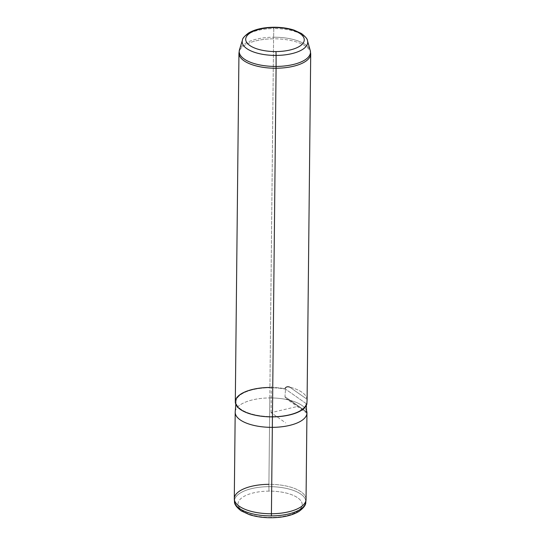 <?xml version="1.0" encoding="UTF-8"?>
<svg xmlns="http://www.w3.org/2000/svg" width="545" height="545" viewBox="0 0 545 545"><rect width="100%" height="100%" fill="white"/><g stroke="black" fill="none" stroke-linecap="round" stroke-linejoin="round"><path stroke-width="0.41" stroke-dasharray="2.73 2.04" d="M234.289 498.668A35.881 14.708 -179.4 0 1 268.91 484.328L269.816 397.932A35.881 14.708 -179.4 0 1 289.545 400.194A35.881 14.708 -179.4 0 1 306.569 410.807A35.881 14.708 0.6 0 0 289.545 400.194A35.881 14.708 0.6 0 0 269.816 397.932L268.91 484.328A35.881 14.708 -179.4 0 1 306.045 499.418M235.208 411.856A35.881 14.708 -179.4 0 1 269.816 397.932A35.881 14.708 0.6 0 0 235.195 412.272M269.816 397.932L269.952 387.754A35.166 14.415 0.6 0 0 236.04 401.399A35.166 14.415 0.6 0 0 272.411 416.591L272.411 416.591A35.166 14.415 -179.4 0 1 236.04 402.373A35.166 14.415 -179.4 0 1 269.952 387.754A35.166 14.415 -179.4 0 1 285.519 389.137L284.899 388.701A35.881 14.708 0.6 0 0 269.925 387.461L273.576 38.811A35.881 14.708 0.6 0 0 238.955 53.144A35.881 14.708 -179.4 0 1 273.576 38.811L269.925 387.461A35.881 14.708 -179.4 0 1 284.899 388.701L285.519 389.137A35.166 14.415 0.6 0 0 269.952 387.754L269.816 397.932M306.229 403.641A35.166 14.415 -179.4 0 1 272.411 416.591A35.166 14.415 0.6 0 0 306.229 403.641L306.317 405.46L306.229 403.641L306.849 404.077L285.519 389.137L306.229 403.641M289.545 400.194C287.276 399.873 285.757 398.695 284.967 396.665L285.519 389.137L284.967 396.665L306.617 411.822L284.967 396.665L286.377 398.845L289.545 400.194L306.637 412.17L289.545 400.194M307.087 400.003L307.06 399.281L289.681 387.107L307.06 399.281A35.881 14.708 0.6 0 0 289.681 387.107A35.881 14.708 -179.4 0 1 307.06 399.281L307.087 400.03M235.304 401.794A35.881 14.708 -179.4 0 1 269.925 387.461M310.711 53.901A35.881 14.708 0.6 0 0 273.576 38.811L273.604 37.217A35.636 14.606 0.6 0 0 239.493 49.697A35.636 14.606 -179.4 0 1 273.604 37.217L273.576 38.811A35.881 14.708 -179.4 0 1 310.711 53.901M284.899 388.701C285.818 386.875 287.413 386.344 289.681 387.107M310.241 50.44A35.636 14.606 0.6 0 0 273.604 37.217A35.636 14.606 -179.4 0 1 310.241 50.44M307.475 40.718A32.748 13.427 0.6 0 0 273.808 28.572L273.604 37.217L273.808 28.572A32.748 13.427 0.6 0 0 242.464 40.037A32.748 13.427 -179.4 0 1 273.808 28.572L273.897 27.25L273.808 28.572A32.748 13.427 -179.4 0 1 307.475 40.718M268.896 486.665A35.663 14.62 -179.4 0 1 305.772 502.238A35.663 14.62 0.6 0 0 268.896 486.665L268.91 484.328L268.896 486.665A35.663 14.62 0.6 0 0 234.5 501.489A35.663 14.62 -179.4 0 1 268.896 486.665L268.992 491.12A32.094 13.155 0.6 0 0 238.042 504.459A32.094 13.155 0.6 0 0 271.233 517.437A32.094 13.155 0.6 0 0 302.182 504.098A32.094 13.155 0.6 0 0 268.992 491.12L268.896 486.665M306.011 499.997A35.881 14.708 0.6 0 0 268.91 484.328M271.233 517.437A32.094 13.155 -179.4 0 1 238.042 504.459A32.094 13.155 -179.4 0 1 268.992 491.12A32.094 13.155 -179.4 0 1 302.182 504.098A32.094 13.155 -179.4 0 1 271.233 517.437L271.287 517.75M295.765 406.863L271.069 412.647L285.709 422.893M271.069 412.647L271.349 386.466M236.04 401.399L235.808 404.322M306.849 413.185L286.377 398.845"/><path stroke-width="0.82" d="M306.951 413.021L306.045 499.418A35.881 14.708 -179.4 0 1 271.424 513.751L272.33 427.355A35.881 14.708 0.6 0 0 306.951 413.021A35.881 14.708 0.6 0 0 306.944 412.606L306.944 412.606A35.881 14.708 -179.4 0 1 272.33 427.355L271.424 513.751A35.881 14.708 -179.4 0 1 234.289 498.668L235.195 412.272A35.881 14.708 0.6 0 0 272.33 427.355A35.881 14.708 -179.4 0 1 235.208 411.856L235.808 404.322M306.924 412.367A35.881 14.708 0.6 0 0 306.569 410.807A35.881 14.708 -179.4 0 1 306.924 412.367C306.958 413.655 306.855 413.478 306.617 411.822C306.855 413.478 306.958 413.655 306.924 412.367C306.958 413.655 306.855 413.478 306.617 411.822C306.855 413.478 306.958 413.655 306.924 412.367L306.637 412.17L306.924 412.367M272.411 416.884L272.33 427.355L272.411 416.884M269.925 387.461A35.881 14.708 0.6 0 0 235.324 402.373A35.881 14.708 0.6 0 0 272.439 416.884A35.881 14.708 0.6 0 0 306.849 404.077L307.087 400.003M306.317 405.46L306.617 411.822L306.317 405.46M289.681 387.107C287.413 386.344 285.818 386.875 284.899 388.701M238.955 53.144A35.881 14.708 0.6 0 0 276.09 68.234L272.439 416.884A35.881 14.708 -179.4 0 1 235.304 401.794L238.955 53.144L239.493 49.697A35.636 14.606 0.6 0 0 276.097 66.442L276.09 68.234A35.881 14.708 0.6 0 0 310.711 53.901A35.881 14.708 -179.4 0 1 276.09 68.234A35.881 14.708 -179.4 0 1 238.955 53.144M307.087 400.03L306.849 404.077A35.881 14.708 -179.4 0 1 272.439 416.884L276.097 66.442A35.636 14.606 0.6 0 0 310.241 50.44A35.636 14.606 -179.4 0 1 276.097 66.442L276.097 55.42A32.748 13.427 0.6 0 0 307.475 40.718A32.748 13.427 -179.4 0 1 276.097 55.42L276.097 66.442A35.636 14.606 -179.4 0 1 239.493 49.697L242.464 40.037A32.748 13.427 0.6 0 0 276.097 55.42A32.748 13.427 -179.4 0 1 242.464 40.037C242.375 38.518 244.419 36.161 248.609 32.972C255.026 29.273 263.453 27.366 273.897 27.25L273.951 27.563A29.28 12.004 -179.4 0 1 304.239 39.404A29.28 12.004 -179.4 0 1 276.002 51.577A29.28 12.004 -179.4 0 1 245.713 39.737A29.28 12.004 -179.4 0 1 273.951 27.563A29.28 12.004 0.6 0 0 245.713 39.737A29.28 12.004 0.6 0 0 276.002 51.577L276.097 55.42L276.002 51.577A29.28 12.004 0.6 0 0 304.239 39.404A29.28 12.004 0.6 0 0 273.951 27.563L273.897 27.25C281.336 27.23 288.073 28.197 294.116 30.139L301.48 33.524C305.602 36.808 307.598 39.199 307.475 40.718L310.241 50.44L310.711 53.901L307.087 400.03M271.233 517.437L271.287 517.75C282.698 517.614 291.888 515.536 298.851 511.517C303.701 507.947 306.011 504.854 305.772 502.238A35.663 14.62 -179.4 0 1 271.39 515.911L271.424 513.751A35.881 14.708 0.6 0 0 306.011 499.997L305.772 502.238A35.663 14.62 0.6 0 1 271.39 515.911A35.663 14.62 -179.4 0 1 234.5 501.489A35.663 14.62 0.6 0 0 271.39 515.911L271.424 513.751A35.881 14.708 0.6 0 1 234.309 499.247A35.881 14.708 0.6 0 1 268.91 484.328M271.287 517.75C263.16 517.77 255.809 516.715 249.228 514.596L241.176 510.876C236.455 507.245 234.227 504.118 234.5 501.489L234.309 499.247"/></g></svg>
